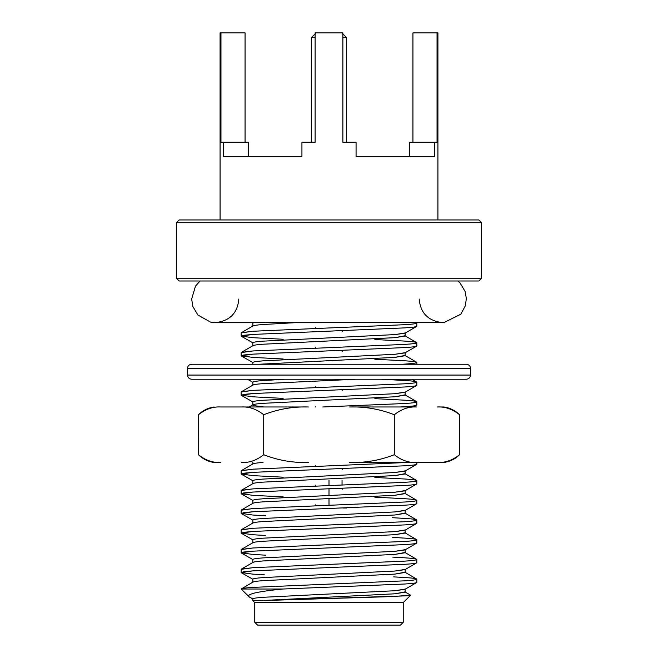 <?xml version="1.0" encoding="UTF-8"?>
<svg xmlns="http://www.w3.org/2000/svg" width="658" height="658" viewBox="0 0 658 658"><rect width="100%" height="100%" fill="white"/><g stroke="black" fill="none" stroke-linecap="round" stroke-linejoin="round"><path stroke-width="0.99" d="M416.835 464.145C416.613 464.745 412.689 465.296 405.065 465.782C412.689 465.296 416.613 464.745 416.835 464.145L416.835 462.484L416.646 464.351L404.966 471.112L394.973 472.51L329 475.8L394.973 472.51L405.172 470.873L405.172 473.933L394.973 475.578L329 478.86L394.973 475.578L404.966 473.686L416.646 480.447L416.835 483.844L416.835 480.661C416.613 481.269 412.689 481.812 405.065 482.306C412.689 481.812 416.613 481.269 416.835 480.661C416.613 480.06 412.689 479.509 405.065 479.016L374.83 477.461M254.769 602.621L403.231 602.621L254.769 602.621L252.828 600.68L254.769 602.621L254.769 622.328L403.231 622.328L254.769 622.328L254.769 602.621M249.497 597.135L241.165 589.025L253.034 582.059M410.6 595.202L392.176 596.576L259.277 600.68L252.828 600.68L252.828 598.945C253.009 598.336 256.414 597.785 263.027 597.3L394.973 590.728L404.966 589.329L416.646 582.569L416.835 579.18L416.835 582.363C416.613 582.963 412.689 583.514 405.065 584C412.689 583.514 416.613 582.963 416.835 582.363M393.657 576.877L405.065 577.535C412.689 578.028 416.613 578.571 416.835 579.18L404.966 572.205L394.973 574.089L405.172 572.444L405.172 569.384L394.973 571.029L404.966 569.631L416.646 562.87L416.835 559.473L416.835 562.656C416.613 563.264 412.689 563.807 405.065 564.301C412.689 563.807 416.613 563.264 416.835 562.656M252.828 582.297L252.828 579.237C253.009 578.629 256.414 578.086 263.027 577.592L394.973 571.029L263.027 577.592C256.414 578.086 253.009 578.629 252.828 579.237L252.828 582.297C253.009 581.697 256.414 581.146 263.027 580.66L394.973 574.089L263.027 580.66C256.414 581.146 253.009 581.697 252.828 582.297M392.76 557.129L405.065 557.828C412.689 558.321 416.613 558.872 416.835 559.473L404.966 552.498L394.973 554.39L405.172 552.745L405.172 549.685L394.973 551.322L404.966 549.923L416.646 543.163L416.835 539.774L416.835 542.957C416.613 543.557 412.689 544.108 405.065 544.594C412.689 544.108 416.613 543.557 416.835 542.957M252.828 562.598L252.828 559.539C253.009 558.93 256.414 558.379 263.027 557.894L394.973 551.322L263.027 557.894C256.414 558.379 253.009 558.93 252.828 559.539L252.828 562.598C253.009 561.99 256.414 561.447 263.027 560.953L394.973 554.39L263.027 560.953C256.414 561.447 253.009 561.99 252.828 562.598M392.275 537.397L405.065 538.129C412.689 538.622 416.613 539.165 416.835 539.774L404.966 532.799L394.973 534.683L405.172 533.038L405.172 529.978L394.973 531.623L404.966 530.225L416.646 523.464L416.835 520.067L416.835 523.25C416.613 523.858 412.689 524.401 405.065 524.895C412.689 524.401 416.613 523.858 416.835 523.25M252.828 542.891L252.828 539.831C253.009 539.223 256.414 538.68 263.027 538.186L394.973 531.623L263.027 538.186C256.414 538.68 253.009 539.223 252.828 539.831L252.828 542.891C253.009 542.291 256.414 541.74 263.027 541.254L394.973 534.683L263.027 541.254C256.414 541.74 253.009 542.291 252.828 542.891M392.275 517.69L405.065 518.422C412.689 518.915 416.613 519.466 416.835 520.067L404.966 513.092L394.973 514.984L405.172 513.339L405.172 510.279L394.973 511.916L404.966 510.518L416.646 503.757L416.835 500.368L416.835 503.551C416.613 504.151 412.689 504.702 405.065 505.188C412.689 504.702 416.613 504.151 416.835 503.551M252.828 523.192L252.828 520.133C253.009 519.524 256.414 518.973 263.027 518.488L394.973 511.916L263.027 518.488C256.414 518.973 253.009 519.524 252.828 520.133L252.828 523.192C253.009 522.584 256.414 522.041 263.027 521.547L394.973 514.984L263.027 521.547C256.414 522.041 253.009 522.584 252.828 523.192M374.83 497.16L405.065 498.723C412.689 499.216 416.613 499.759 416.835 500.368L404.966 493.393L394.973 495.277L405.172 493.632L405.172 490.572L394.973 492.217L404.966 490.819L416.835 483.844C416.613 484.452 412.689 484.995 405.065 485.489C412.689 484.995 416.613 484.452 416.835 483.844M252.828 503.485L252.828 500.425C253.009 499.817 256.414 499.274 263.027 498.78L394.973 492.217L263.027 498.78C256.414 499.274 253.009 499.817 252.828 500.425L252.828 503.485C253.009 502.885 256.414 502.334 263.027 501.848L394.973 495.277L263.027 501.848C256.414 502.334 253.009 502.885 252.828 503.485M315.264 504.809L315.264 505.755L315.264 504.809M252.828 483.786L252.828 480.727C253.009 480.118 256.414 479.567 263.027 479.082L329 475.8L263.027 479.082C256.414 479.567 253.009 480.118 252.828 480.727L252.828 483.786C253.009 483.178 256.414 482.635 263.027 482.141L329 478.86L263.027 482.141C256.414 482.635 253.009 483.178 252.828 483.786M315.264 485.11L315.264 486.056L315.264 485.11M252.828 463.956L252.828 462.484L252.828 463.956M315.264 465.403L315.264 466.349L315.264 465.403M374.83 398.649L405.065 400.204C412.689 400.697 416.613 401.248 416.835 401.849L416.835 405.032L416.646 401.635L404.966 394.874L394.973 396.766L263.027 403.329C256.414 403.823 253.009 404.366 252.828 404.974L252.828 401.915L252.828 404.974C253.009 404.366 256.414 403.823 263.027 403.329L394.973 396.766L405.172 395.121L405.172 392.061L394.973 393.698L263.027 400.27C256.414 400.755 253.009 401.306 252.828 401.915C253.009 401.306 256.414 400.755 263.027 400.27L394.973 393.698L404.966 392.3L416.835 385.333C416.613 385.933 412.689 386.485 405.065 386.97L252.935 393.542L243.575 394.422L241.354 395.392L252.828 401.915M252.828 326.162L252.828 323.103L252.828 326.162C253.009 325.554 256.414 325.011 263.027 324.517C256.414 325.011 253.009 325.554 252.828 326.162M315.264 327.487L315.264 328.424L315.264 327.487M416.103 322.617L416.835 323.037L416.646 326.434L404.966 333.195L394.973 334.593L263.027 341.157C256.414 341.65 253.009 342.193 252.828 342.802L252.828 345.861L252.828 342.802C253.009 342.193 256.414 341.65 263.027 341.157L394.973 334.593L405.172 332.948L405.172 336.008L394.973 337.653L263.027 344.224C256.414 344.71 253.009 345.261 252.828 345.861C253.009 345.261 256.414 344.71 263.027 344.224L394.973 337.653L404.966 335.769L416.835 342.744L416.646 346.133L404.966 352.894L394.973 354.292L263.027 360.864C256.414 361.349 253.009 361.9 252.828 362.509L252.828 364.244L252.828 362.509C253.009 361.9 256.414 361.349 263.027 360.864L394.973 354.292L405.172 352.655L405.172 355.715L394.973 357.36L259.268 364.244L394.973 357.36L404.966 355.468L416.646 362.229L416.835 364.244L416.835 362.443C416.613 363.051 412.689 363.594 405.065 364.088L402.54 364.244L405.065 364.088C412.689 363.594 416.613 363.051 416.835 362.443C416.613 361.842 412.689 361.291 405.065 360.798L374.83 359.243M315.264 347.185L315.264 348.131L315.264 347.185M374.83 339.536L405.065 341.099C412.689 341.584 416.613 342.135 416.835 342.744C416.613 343.344 412.689 343.895 405.065 344.381L252.935 350.953L241.165 352.589L241.165 355.772L252.935 354.136L243.575 355.016L241.354 355.986L252.828 362.509M252.828 385.267L252.828 382.208L252.828 385.267C253.009 384.667 256.414 384.116 263.027 383.63C256.414 384.116 253.009 384.667 252.828 385.267M315.264 386.591L315.264 387.537L315.264 386.591M381.105 379.23L405.065 380.505C412.689 380.99 416.613 381.541 416.835 382.15L416.835 385.333L416.835 382.15C416.613 382.75 412.689 383.301 405.065 383.787L252.935 390.359L241.165 391.995L241.165 395.178L252.935 393.542L405.065 386.97C412.689 386.485 416.613 385.933 416.835 385.333M263.027 406.611C256.414 406.126 253.009 405.575 252.828 404.974M315.264 406.299L315.264 406.981M409.654 156.39L409.654 142.235L409.654 156.39M412.936 142.235L412.936 32.9L437.035 32.9L437.035 142.235L434.51 142.235L434.51 156.39L356.06 156.39L434.51 156.39L434.51 142.235L409.654 142.235L437.035 142.235L437.035 32.9L412.936 32.9L412.936 142.235M437.257 406.981C445.005 406.512 452.449 409.103 459.58 414.746C455.204 410.485 449.99 407.894 443.953 406.981L437.257 406.981L443.953 406.981C449.99 407.894 455.204 410.485 459.58 414.746L459.58 454.711C452.408 460.37 444.964 462.952 437.257 462.484L443.953 462.484C449.99 461.562 455.204 458.98 459.58 454.711L459.572 454.719C455.204 458.98 449.99 461.562 443.953 462.484L349.645 462.484C364.968 462.961 379.847 460.378 394.29 454.711L394.29 414.746C380.02 409.111 365.132 406.521 349.645 406.981L416.613 406.981C408.906 406.504 401.462 409.095 394.29 414.746L394.29 454.711C401.421 460.353 408.857 462.944 416.613 462.484L437.257 462.484C444.964 462.952 452.408 460.37 459.58 454.711L459.58 414.746C452.449 409.103 445.005 406.512 437.257 406.981M241.387 406.981L308.355 406.981C293.032 406.496 278.153 409.087 263.71 414.746L263.71 454.711C277.98 460.345 292.868 462.936 308.355 462.484C292.868 462.936 277.98 460.345 263.71 454.711C256.538 460.37 249.094 462.952 241.387 462.484C249.094 462.952 256.538 460.37 263.71 454.711L263.71 414.746C256.579 409.103 249.143 406.512 241.387 406.981L220.743 406.981L241.387 406.981C249.143 406.512 256.579 409.103 263.71 414.746C278.153 409.087 293.032 406.496 308.355 406.981L241.387 406.981M214.047 406.981C208.01 407.894 202.796 410.485 198.42 414.746C205.592 409.095 213.036 406.504 220.743 406.981C213.036 406.504 205.592 409.095 198.42 414.746L198.42 454.711C205.551 460.353 212.995 462.944 220.743 462.484C211.851 462.484 211.851 462.484 220.743 462.484C212.995 462.944 205.551 460.353 198.42 454.711L198.477 414.688M394.29 454.711C379.847 460.378 364.968 462.961 349.645 462.484L416.613 462.484C408.857 462.944 401.421 460.353 394.29 454.711M394.29 414.746C401.462 409.095 408.906 406.504 416.613 406.981L349.645 406.981C365.132 406.521 380.02 409.111 394.29 414.746M220.743 406.981C211.851 406.981 211.851 406.981 220.743 406.981M223.49 156.39L301.94 156.39L223.49 156.39L223.49 142.235L220.965 142.235L220.965 32.9L220.076 32.9L220.076 219.936L220.076 32.9L220.965 32.9L220.965 142.235L223.49 142.235L223.49 156.39M437.924 219.936L437.924 32.9L437.035 32.9M356.06 156.39L356.06 142.235L342.876 142.235L342.876 32.9L315.124 32.9L315.124 142.235L301.94 142.235L301.94 156.39L301.94 142.235L315.124 142.235L315.124 32.9L342.876 32.9L342.876 142.235L356.06 142.235L356.06 156.39M245.064 32.9L245.064 142.235L245.064 32.9L220.965 32.9L245.064 32.9M248.346 142.235L248.346 156.39L248.346 142.235L223.49 142.235L248.346 142.235M179.149 219.936L478.851 219.936L179.149 219.936L176.369 222.717L481.631 222.717L478.851 219.936L481.631 222.717L176.369 222.717L176.369 278.219L481.631 278.219L176.369 278.219L176.369 222.717M342.736 330.678L342.736 331.624L342.736 330.678M342.736 350.385L342.736 351.331L342.736 350.385M342.736 389.791L342.736 390.737L342.736 389.791M342.736 468.603L342.736 469.549L342.736 468.603M342.736 488.302L342.736 489.248L342.736 488.302M322.823 406.981L405.065 403.494C412.689 403 416.613 402.457 416.835 401.849C416.613 402.457 412.689 403 405.065 403.494L322.823 406.981M283.17 398.386L252.935 396.823L241.165 395.178M253.034 385.029L241.354 391.79L252.935 390.359L405.065 383.787C412.689 383.301 416.613 382.75 416.835 382.15L411.974 379.23M356.011 379.23L263.027 383.63L356.011 379.23M284.963 379.23L263.027 380.563C256.414 381.056 253.009 381.599 252.828 382.208C253.009 381.599 256.414 381.056 263.027 380.563L284.963 379.23M416.835 345.927C416.613 346.527 412.689 347.079 405.065 347.564L252.935 354.136L405.065 347.564C412.689 347.079 416.613 346.527 416.835 345.927L416.835 342.744C416.613 343.344 412.689 343.895 405.065 344.381L252.935 350.953L241.354 352.384L253.034 345.623M283.17 358.98L252.935 357.417L241.165 355.772M283.17 339.273L252.935 337.71L241.165 336.074L252.935 334.429L405.065 327.865C412.689 327.371 416.613 326.829 416.835 326.22C416.613 326.829 412.689 327.371 405.065 327.865L252.935 334.429L243.575 335.309L241.354 336.287L252.828 342.802M416.835 326.22L416.835 323.037C416.613 323.646 412.689 324.188 405.065 324.682L252.935 331.245L241.165 332.89L241.165 336.074M253.034 325.916L241.354 332.677L252.935 331.245L405.065 324.682C412.689 324.188 416.613 323.646 416.835 323.037L416.284 322.617M296.281 322.617L263.027 324.517L296.281 322.617M253.659 322.617L252.828 323.103L253.659 322.617M416.835 405.032C416.613 405.641 412.689 406.183 405.065 406.677L400.089 406.981L405.065 406.677C412.689 406.183 416.613 405.641 416.835 405.032L413.652 406.981M252.828 464.079C253.009 463.479 256.414 462.928 263.027 462.442C256.414 462.928 253.009 463.479 252.828 464.079M253.034 463.841L241.354 470.602L252.935 469.17L406.825 462.484L252.935 469.17L241.165 470.807L241.165 473.99L252.935 472.354L243.575 473.234L241.354 474.204L252.828 480.727M405.065 465.782L252.935 472.354L405.065 465.782M253.034 483.54L241.354 490.3L252.935 488.869L405.065 482.306L252.935 488.869L241.165 490.514L241.165 493.697L252.935 492.052L405.065 485.489L252.935 492.052L243.575 492.932L241.354 493.911L252.828 500.425M283.17 496.897L252.935 495.342L241.165 493.697M253.034 503.247L241.354 510.008L252.935 508.576L405.065 502.005C412.689 501.519 416.613 500.968 416.835 500.368C416.613 500.968 412.689 501.519 405.065 502.005L252.935 508.576L241.165 510.213L241.165 513.396L252.935 511.76L405.065 505.188L252.935 511.76L243.575 512.64L241.354 513.61L252.828 520.133M265.725 515.773L252.935 515.041L241.165 513.396M253.034 522.945L241.354 529.706L252.935 528.275L405.065 521.712C412.689 521.218 416.613 520.675 416.835 520.067C416.613 520.675 412.689 521.218 405.065 521.712L252.935 528.275L241.165 529.92L241.165 533.103L252.935 531.458L405.065 524.895L252.935 531.458L243.575 532.338L241.354 533.317L252.828 539.831M265.725 535.48L252.935 534.748L241.165 533.103M253.034 542.653L241.354 549.414L252.935 547.982L405.065 541.411C412.689 540.925 416.613 540.374 416.835 539.774C416.613 540.374 412.689 540.925 405.065 541.411L252.935 547.982L241.165 549.619L241.165 552.802L252.935 551.165L405.065 544.594L252.935 551.165L243.575 552.046L241.354 553.016L252.828 559.539M265.725 555.179L252.935 554.447L241.165 552.802M253.034 562.351L241.354 569.112L252.935 567.681L405.065 561.118C412.689 560.624 416.613 560.081 416.835 559.473C416.613 560.081 412.689 560.624 405.065 561.118L252.935 567.681L241.165 569.326L241.165 572.509L252.935 570.864L405.065 564.301L252.935 570.864L243.575 571.744L241.354 572.723L252.828 579.237M264.343 574.812L252.935 574.154L241.165 572.509M241.165 589.025L248.708 596.567C247.013 593.935 258.397 591.427 282.866 589.025L241.165 589.025C241.404 588.417 245.327 587.874 252.935 587.388L405.065 580.817C412.689 580.331 416.613 579.78 416.835 579.18C416.613 579.78 412.689 580.331 405.065 580.817L252.935 587.388C245.327 587.874 241.404 588.417 241.165 589.025L282.866 589.025L405.065 584L282.866 589.025C258.397 591.427 247.013 593.935 248.708 596.567L252.828 598.945L252.828 600.68L259.277 600.68L394.973 593.796L405.172 592.151L405.172 589.091L394.973 590.728L263.027 597.3C256.414 597.785 253.009 598.336 252.828 598.945M404.966 591.904L394.973 593.796L259.277 600.68L407.096 595.827L410.526 595.128L404.966 591.904M283.17 477.198L252.935 475.635L241.165 473.99M257.541 625.1L400.459 625.1L257.541 625.1L254.769 622.328L257.541 625.1M478.851 280.991L179.149 280.991L478.851 280.991L481.631 278.219L481.631 222.717M179.149 280.991L176.369 278.219L179.149 280.991M342.456 33.451L346.618 37.621L342.876 37.621L346.618 37.621L346.618 142.235M315.124 37.621L311.382 37.621L315.124 37.621M343.205 507.992L346.618 507.992L343.205 507.992M329 480.241L329 485.588L329 480.241M329 488.771L329 495.499L329 488.771M329 498.558L329 505.286L329 498.558M191.651 364.244L466.349 364.244L191.651 364.244C189.134 364.507 187.752 365.897 187.489 368.406L470.511 368.406L187.489 368.406L187.489 375.068L470.511 375.068L470.511 368.406L470.511 375.068L187.489 375.068C187.752 377.577 189.134 378.967 191.651 379.23L466.349 379.23L191.651 379.23M466.349 364.244C468.866 364.507 470.248 365.897 470.511 368.406C470.248 365.897 468.866 364.507 466.349 364.244M470.511 375.068C470.248 377.577 468.866 378.967 466.349 379.23C468.866 378.967 470.248 377.577 470.511 375.068M400.459 625.1L403.231 622.328L403.231 602.621L410.584 595.276M198.42 454.711C202.796 458.98 208.01 461.571 214.047 462.484M249.143 406.981L253.034 404.728M252.828 382.331L247.466 379.23M252.828 323.218L251.775 322.617M311.382 142.235L311.382 37.621L315.544 33.451M342.045 480.241L342.045 485.143M238.821 299.028C237.522 313.241 229.658 321.104 215.232 322.617L443.944 322.584L460.797 314.228L465.362 305.781L466.341 298.436L465.083 291.404L460.024 282.948L457.96 280.991M419.179 299.028C420.478 313.241 428.342 321.104 442.768 322.617M200.04 280.991L195.475 286.148L191.651 299.069L192.884 306.562L197.893 315.017L210.642 322.165L215.232 322.617"/></g></svg>
